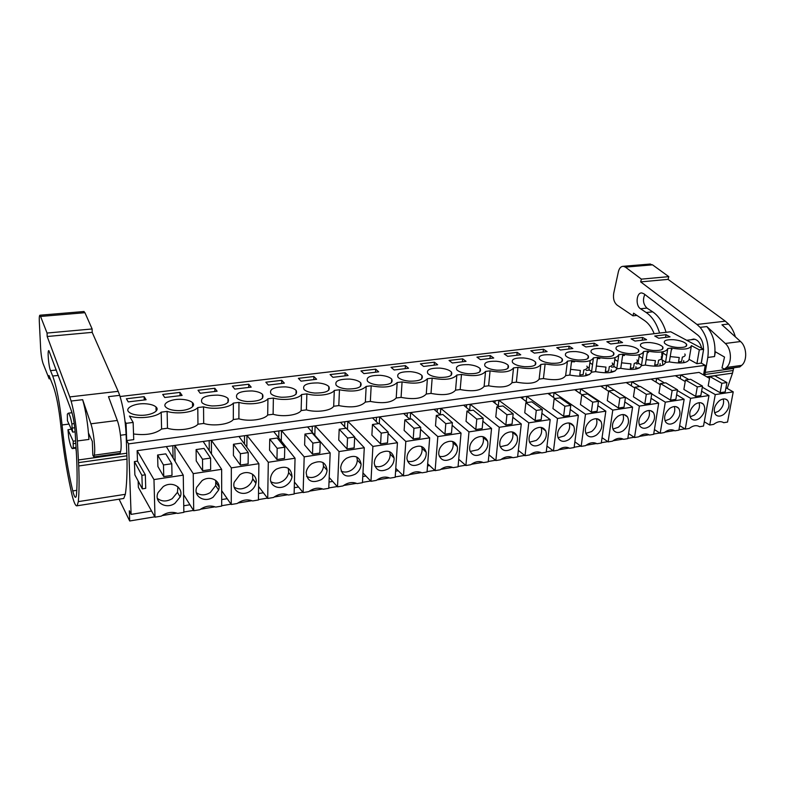 <?xml version="1.0" encoding="UTF-8"?>
<svg xmlns="http://www.w3.org/2000/svg" width="785" height="785" viewBox="0 0 785 785"><rect width="100%" height="100%" fill="white"/><g stroke="black" fill="none" stroke-linecap="round" stroke-linejoin="round"><path stroke-width="1.18" d="M684.883 428.846L678.937 429.837M674.472 430.572L664.797 432.182M659.822 433.006L653.709 434.017M649.126 434.782L639.216 436.431M634.143 437.265L627.853 438.315M623.162 439.09L612.997 440.777M607.806 441.641L601.349 442.711M596.531 443.515L586.101 445.242M580.812 446.115L574.159 447.224M569.223 448.039L558.528 449.815M553.111 450.718L546.272 451.856M541.199 452.69L530.218 454.515M524.694 455.428L517.639 456.605M512.438 457.469L501.173 459.333M495.521 460.275L488.26 461.482M482.912 462.365L471.343 464.288M465.564 465.24L458.077 466.486M452.592 467.399L440.709 469.371M434.792 470.352L427.079 471.628M421.437 472.57L409.23 474.591M403.176 475.602L395.218 476.917M389.419 477.879L376.869 479.959M370.667 480.989L362.464 482.353M356.508 483.344L343.594 485.483M337.236 486.543L328.778 487.946M322.645 488.957L309.359 491.165M302.853 492.244L294.12 493.696M287.801 494.746L274.132 497.013M267.459 498.122L258.442 499.613M251.936 500.693L237.855 503.028M231.016 504.166L221.694 505.717M215.002 506.825L200.499 509.23M193.483 510.397L183.847 511.997M176.949 513.135L162.004 515.617M154.802 516.815L129.692 520.985L119.094 499.201M676.209 376.221L676.317 375.573M652.129 379.744L652.256 378.92M627.48 383.365L627.627 382.354M602.242 387.084L602.409 385.867M576.386 390.91L576.573 389.468M549.892 394.865L550.099 393.148M522.751 398.937L522.977 396.925M494.923 403.147L495.158 400.801M466.388 407.503L466.633 404.775M437.117 412.027L437.363 408.857M407.081 416.727L407.337 413.038M376.26 421.633L376.506 417.326M344.615 426.765L344.841 421.741M312.126 432.162L312.322 426.275M278.753 437.883L278.891 430.926M244.469 444.006L244.527 435.714M209.252 450.629L209.193 440.63M173.073 457.949L172.828 445.703M120.076 396.513L670.704 331.761L703.615 349.305L701.211 363.112L705.244 365.329L128.524 443.888L131.105 514.391L129.319 510.77L129.692 520.985M705.244 365.329L703.546 374.965M684.667 362.552L684 362.14M151.574 511.045L131.105 514.391M138.15 481.028L138.366 487.377L154.998 517.168L161.317 516.118C166.734 512.32 172.17 511.418 177.645 513.41L183.857 512.369L183.258 475.151L166.351 446.596L137.139 450.668L137.493 461.129L134.412 461.57L134.873 474.876L142.33 488.869L145.735 488.339L145.323 474.817L137.493 461.129M709.522 378.37L699.052 372.404L166.351 446.596M125.08 421.614L126.051 423.341L126.699 440.571L128.524 443.888M645.339 365.074L647.497 351.081C659.429 353.103 666.2 352.259 667.78 348.54L671.607 348.059L669.35 361.905L665.543 362.405C663.943 366.232 657.212 367.125 645.339 365.074L641.443 365.594C639.598 369.5 632.7 370.412 620.758 368.322L616.774 368.852C614.675 372.836 607.61 373.768 595.599 371.648L591.507 372.188C589.142 376.25 581.911 377.212 569.822 375.063L565.642 375.613C562.982 379.754 555.584 380.735 543.416 378.547L539.128 379.116C536.184 383.345 528.59 384.346 516.363 382.128L511.967 382.707C508.709 387.025 500.928 388.055 488.623 385.788L484.119 386.387C480.538 390.802 472.56 391.852 460.177 389.546L455.555 390.165C451.64 394.669 443.456 395.748 431.004 393.403L426.265 394.031C421.996 398.643 413.597 399.751 401.076 397.367L396.209 398.005C391.558 402.715 382.943 403.853 370.343 401.42L365.349 402.087C360.315 406.895 351.464 408.072 338.796 405.59L333.674 406.267C331.093 410.79 316.247 412.802 306.395 409.878L301.126 410.575C298.202 415.196 282.943 417.267 273.101 414.274L267.685 414.99C264.398 419.72 248.698 421.849 238.875 418.798L233.312 419.533C229.632 424.381 213.491 426.569 203.688 423.449L197.957 424.204C193.875 429.169 177.263 431.416 167.49 428.237L167.117 411.409L161.19 412.154C156.607 417.129 139.19 419.337 129.437 416.06L133.136 422.428L126.051 423.341M167.117 411.409C176.949 414.539 193.679 412.38 197.791 407.562L203.55 406.836C213.412 409.898 229.662 407.798 233.361 403.097L238.964 402.391C248.845 405.384 264.633 403.353 267.94 398.751L273.386 398.064C283.297 400.998 298.643 399.025 301.577 394.531L306.876 393.864C316.797 396.739 331.731 394.806 334.312 390.42L339.463 389.772C352.21 392.206 361.11 391.087 366.173 386.416L371.187 385.788C383.855 388.183 392.529 387.093 397.19 382.521L402.077 381.902C414.676 384.257 423.115 383.198 427.403 378.723L432.172 378.125C444.693 380.44 452.925 379.4 456.85 375.024L461.492 374.445C473.944 376.712 481.961 375.711 485.552 371.423L490.075 370.854C502.459 373.091 510.27 372.1 513.527 367.91L517.943 367.351C530.248 369.549 537.882 368.587 540.826 364.485L545.133 363.946C557.36 366.095 564.808 365.162 567.457 361.139L571.657 360.609C583.814 362.729 591.076 361.816 593.44 357.872L597.542 357.361C609.631 359.442 616.716 358.559 618.806 354.692L622.819 354.182C634.83 356.243 641.747 355.37 643.582 351.582L647.497 351.081M671.607 348.059C683.372 350.041 689.976 349.227 691.428 345.626L699.307 349.855L696.923 363.69L689.093 359.353L691.3 346.411M703.615 349.305L699.307 349.855M658.713 338.217L670.037 336.853L666.014 334.685L654.719 336.029L658.713 338.217M434.399 362.189L420.417 363.847L423.615 366.438L437.657 364.75L434.399 362.189L434.174 365.162M332.909 377.32L348.069 375.505L345.174 372.787L330.083 374.573L332.909 377.32M360.963 370.912L363.926 373.601L378.704 371.825L375.681 369.166L360.963 370.912M439.276 377.408C449.059 377.546 453.102 375.75 451.414 372.031C449.305 369.961 445.478 368.656 439.934 368.116C430.19 367.949 426.147 369.755 427.815 373.513C429.915 375.573 433.732 376.869 439.276 377.408M234.764 389.105L251.19 387.133L248.727 384.238L232.38 386.181L234.764 389.105M391.067 367.331L394.158 369.971L408.553 368.243L405.413 365.633L391.067 367.331M493.726 358.019L490.262 355.556L476.946 357.136L480.361 359.618L493.726 358.019M601.202 348.501C593.293 348.246 589.977 349.58 591.262 352.494C593.431 354.692 597.581 356.105 603.714 356.743C611.652 356.979 614.969 355.664 613.674 352.769C611.486 350.552 607.325 349.129 601.202 348.501M594.196 343.212L582.097 344.654L585.865 346.96L598.003 345.498L594.196 343.212L593.813 345.999M556.742 347.657L560.431 350.012L572.854 348.52L569.125 346.195L556.742 347.657M646.575 339.67L642.621 337.462L631.062 338.835L634.986 341.063L646.575 339.67M618.688 340.307L606.864 341.71L610.71 343.977L622.574 342.554L618.688 340.307L618.286 343.065M164.742 397.504L182.1 395.424L179.971 392.402L162.701 394.453L164.742 397.504M452.346 362.984L466.035 361.345L462.669 358.833L449.03 360.452L452.346 362.984M504.186 353.898L507.699 356.341L520.74 354.771L517.178 352.357L504.186 353.898M524.566 366.683C533.349 366.889 536.999 365.349 535.507 362.062C533.358 359.903 529.355 358.529 523.516 357.95C514.744 357.734 511.104 359.285 512.585 362.601C514.715 364.74 518.708 366.104 524.566 366.683M543.465 349.237L530.778 350.748L534.379 353.132L547.106 351.611L543.465 349.237L543.132 352.082M550.03 354.732C541.562 354.496 538.039 355.968 539.452 359.137C541.601 361.306 545.644 362.69 551.6 363.288C560.088 363.504 563.62 362.042 562.197 358.892C560.029 356.714 555.976 355.32 550.03 354.732M650.019 342.564C642.611 342.299 639.49 343.496 640.658 346.165C642.837 348.393 647.085 349.835 653.405 350.502C660.823 350.758 663.943 349.56 662.776 346.921C660.577 344.674 656.319 343.222 650.019 342.564M314.736 393.049C326.069 393.069 330.77 390.901 328.837 386.534C326.805 384.611 323.234 383.414 318.111 382.933C306.827 382.884 302.137 385.062 304.03 389.488C306.052 391.391 309.614 392.578 314.736 393.049M298.378 378.341L301.067 381.147L316.63 379.273L313.872 376.506L298.378 378.341M285.603 386.887C273.887 386.877 269 389.164 270.953 393.756C272.945 395.611 276.438 396.778 281.452 397.239C293.227 397.21 298.114 394.933 296.122 390.4C294.12 388.516 290.617 387.348 285.603 386.887M281.736 380.323L265.821 382.207L268.362 385.072L284.356 383.149L281.736 380.323L281.668 383.472M217.121 391.224L214.825 388.261L198.016 390.263L200.244 393.246L217.121 391.224M347.117 388.987C358.048 389.036 362.562 386.966 360.688 382.766C358.637 380.803 354.997 379.577 349.767 379.086C338.894 378.998 334.381 381.078 336.225 385.327C338.266 387.27 341.897 388.487 347.117 388.987M468.429 373.738C477.869 373.905 481.774 372.198 480.145 368.626C478.026 366.526 474.14 365.192 468.488 364.642C459.088 364.456 455.182 366.173 456.791 369.784C458.901 371.864 462.777 373.189 468.429 373.738M175.85 410.506C186.673 411.526 197.015 406.532 192.502 402.656C190.578 400.919 187.272 399.84 182.581 399.418C171.984 398.397 161.376 403.304 165.959 407.297C167.872 409.014 171.169 410.084 175.85 410.506M628.854 353.584C636.527 353.829 639.746 352.573 638.509 349.816C636.311 347.578 632.111 346.136 625.89 345.498C618.237 345.233 615.028 346.499 616.254 349.286C618.423 351.503 622.623 352.936 628.854 353.584M496.846 370.167C505.952 370.353 509.73 368.734 508.17 365.31C506.031 363.17 502.086 361.826 496.336 361.257C487.259 361.051 483.491 362.68 485.042 366.144C487.161 368.253 491.096 369.598 496.846 370.167M217.877 395.13C205.238 395.198 199.93 397.701 201.951 402.656C203.894 404.422 207.26 405.521 212.048 405.953C224.765 405.845 230.074 403.343 227.993 398.456C226.051 396.67 222.675 395.561 217.877 395.13M247.236 401.537C259.462 401.469 264.565 399.084 262.524 394.374C260.551 392.539 257.107 391.401 252.201 390.95C240.033 390.979 234.941 393.373 236.933 398.142C238.905 399.957 242.339 401.086 247.236 401.537M575.915 351.582C567.741 351.337 564.317 352.73 565.671 355.772C567.83 357.96 571.922 359.363 577.976 359.981C586.179 360.207 589.594 358.814 588.24 355.801C586.061 353.593 581.96 352.19 575.915 351.582M410.643 371.678C400.546 371.54 396.356 373.424 398.093 377.349C400.164 379.371 403.922 380.637 409.358 381.167C419.504 381.274 423.704 379.4 421.947 375.524C419.857 373.483 416.089 372.198 410.643 371.678M146.285 403.833C135.373 402.774 124.108 407.984 128.917 412.076C130.801 413.744 134.029 414.784 138.592 415.186C149.749 416.246 160.729 410.938 155.999 406.973C154.105 405.286 150.867 404.246 146.285 403.833M126.385 398.77L128.24 401.891L146.098 399.751L144.146 396.661L126.385 398.77M677.386 347.48C684.569 347.745 687.601 346.617 686.492 344.085C684.275 341.828 679.977 340.366 673.599 339.699C666.426 339.424 663.394 340.562 664.503 343.114C666.691 345.351 670.979 346.803 677.386 347.48M378.655 385.023C389.183 385.111 393.53 383.129 391.715 379.096C389.645 377.094 385.935 375.838 380.597 375.338C370.118 375.22 365.781 377.202 367.566 381.284C369.627 383.266 373.317 384.513 378.655 385.023M701.211 363.112L696.923 363.69M167.49 428.237L161.592 429.012L161.19 412.154M133.538 433.977C145.853 435.567 155.204 433.919 161.592 429.012M133.136 422.428L133.735 439.629L126.699 440.571M669.35 361.905C681.056 363.916 687.631 363.062 689.093 359.353M589.535 374.514L586.326 374.945M614.969 371.128L611.623 371.57M638.764 363.612L636.38 363.926M614.361 366.811L611.623 367.174M589.388 370.088L586.287 370.491M702.31 387.211L715.272 394.59L733.229 391.872L725.978 387.741M680.163 378.556L680.762 374.955L688.837 379.548M725.203 391.921L720.13 392.686L708.188 385.857L709.846 376.555L714.89 375.838L726.939 382.54L725.203 391.921M733.229 391.872L727.538 422.065L723.701 422.703C720.797 420.907 717.441 421.466 713.634 424.381L709.738 425.028L704.273 421.78M715.272 394.59L709.738 425.028M665.543 362.405L667.662 349.256M683.578 362.748L683.706 360.649L683.578 362.748M662.226 357.371L661.588 358.088L662.226 357.371M666.661 355.448L662.923 353.024L661.853 359.707L661.461 358.559L661.853 359.707L665.582 362.16L661.853 359.707L663.129 351.749M666.014 334.685L665.582 337.383M723.731 414.441C729 409.584 730.266 404.864 727.538 400.291C725.418 398.378 722.749 398.476 719.531 400.576C714.311 405.354 712.996 410.035 715.586 414.627C717.726 416.668 720.434 416.599 723.731 414.441M726.939 382.54L721.857 383.286L720.13 392.686M721.857 383.286L709.846 376.555M714.586 412.9L718.412 411.291C722.73 407.631 724.349 403.529 723.27 398.976M137.139 450.668L153.968 479.586L154.998 517.168M134.412 461.57L141.899 475.327L142.33 488.869M141.899 475.327L145.323 474.817M183.258 475.151L153.968 479.586M172.013 475.367L163.751 476.613L157.903 466.516L157.608 455.025L165.782 453.858L171.778 463.749L172.013 475.367M174.908 503.342L180.167 496.954C184.132 487.77 172.15 480.351 163.182 486.661L158.06 492.617C153.546 502.086 165.91 509.789 174.908 503.342M72.132 428.06L72.671 432.084L67.441 420.76L67.343 414.146L68.344 413.165C69.472 414.009 70.66 417.591 71.896 423.89L72.132 428.06L74.752 427.727M72.671 432.084L75.124 431.878M76.047 447.43L73.27 447.803L73.201 441.229L75.654 440.817M73.034 443.702L75.802 443.329M73.27 447.803L72.318 448.627C71.16 447.725 69.963 444.094 68.737 437.726L67.971 429.748L71.327 429.169M171.778 463.749L163.476 464.965L163.751 476.613M163.476 464.965L157.608 455.025M157.353 498.347C161.69 501.743 166.655 501.85 172.239 498.661L177.449 492.323L177.91 486.798M144.146 396.661L144.244 399.967M74.232 423.596L71.896 423.89M73.201 441.229L67.971 429.748M679.653 425.637L685.276 429.091L689.259 428.424C693.135 425.48 696.57 424.911 699.572 426.716L703.507 426.059L708.983 395.542L701.604 391.195M685.217 381.53L675.336 375.711M708.983 395.542L690.594 398.329L685.276 429.091M699.504 418.366C704.744 413.607 706.049 408.897 703.429 404.246C701.24 402.126 698.444 402.165 695.039 404.363C689.858 409.044 688.504 413.715 690.977 418.376C693.184 420.623 696.02 420.623 699.504 418.366M656.015 382.118L656.623 378.311L664.561 382.992M677.337 390.518L690.594 398.329M700.828 395.591L695.638 396.376L683.872 389.419L685.472 380.018L690.643 379.292L702.506 386.112L700.828 395.591M690.093 416.815L694.264 415.147C698.65 411.448 700.269 407.307 699.111 402.705M702.506 386.112L697.296 386.877L695.638 396.376M697.296 386.877L685.472 380.018M641.443 365.594L643.504 352.082M642.532 358.451L639.147 356.174L638.117 362.935L638.49 360.482L638.117 362.935L641.492 365.231L638.117 362.935L639.373 354.692M659.949 365.898L660.106 363.651L659.949 365.898M642.621 337.462L642.208 340.19M654.425 429.572L660.205 433.251L664.296 432.574C668.231 429.581 671.754 429.002 674.855 430.818L678.888 430.151L684.147 399.3L676.631 394.708M660.313 384.738L651.059 379.086M684.147 399.3L665.297 402.155L660.205 433.251M674.688 422.389C679.879 417.738 681.233 413.047 678.731 408.318C676.474 405.973 673.54 405.953 669.929 408.249C664.797 412.812 663.404 417.453 665.749 422.183C668.015 424.675 670.989 424.744 674.688 422.389M631.297 385.778L631.896 381.755L639.706 386.524M651.736 393.874L665.297 402.155M675.856 399.359L670.537 400.164L658.968 393.069L660.499 383.571L665.788 382.815L677.465 389.772L675.856 399.359M665.003 420.819L669.536 419.111C673.981 415.373 675.591 411.183 674.364 406.542M677.465 389.772L672.127 390.557L670.537 400.164M672.127 390.557L660.499 383.571M620.758 368.322L622.819 354.182M616.774 368.852L618.766 354.977M617.824 361.512L614.812 359.412L613.831 366.242L614.204 363.671L613.831 366.242L616.843 368.371L613.831 366.242L615.057 357.675M635.762 369.117L635.958 366.713L635.762 369.117M628.569 433.585L634.515 437.52L638.705 436.823C642.719 433.791 646.33 433.192 649.529 435.027L653.66 434.34L658.693 403.156L651.04 398.299M634.78 387.996L626.204 382.55M658.693 403.156L639.373 406.08L634.515 437.52M649.254 426.51C654.396 421.977 655.789 417.316 653.434 412.537C651.118 409.927 648.037 409.829 644.2 412.233C639.127 416.668 637.685 421.27 639.883 426.059C642.199 428.826 645.319 428.983 649.254 426.51M605.981 389.546L606.579 385.288L639.373 406.08M650.255 403.225L644.799 404.049L633.446 396.817L634.898 387.211L640.324 386.436L651.795 393.53L650.255 403.225M639.275 424.911L644.191 423.164C648.704 419.386 650.314 415.167 649.018 410.486M651.795 393.53L646.32 394.335L644.799 404.049M646.32 394.335L634.898 387.211M595.599 371.648L597.542 357.361M591.507 372.188L593.44 357.872M592.528 364.642L589.898 362.719L588.976 369.627L589.329 366.938L588.976 369.627L591.596 371.56L588.976 369.627L590.163 360.688M611.005 372.414L611.25 369.853L611.005 372.414M602.066 437.677L608.179 441.896L612.477 441.18C616.559 438.108 620.258 437.5 623.575 439.335L627.804 438.638L632.592 407.111L624.791 401.959M608.62 391.293L600.751 386.092M632.592 407.111L612.781 410.104L608.179 441.896M623.192 430.729C628.255 426.334 629.698 421.722 627.519 416.894C625.145 413.98 621.916 413.793 617.815 416.315C612.82 420.603 611.329 425.166 613.34 429.984C615.705 433.075 618.992 433.32 623.192 430.729M580.046 393.432L580.645 388.899L612.781 410.104M624.016 407.179L618.423 408.023L607.286 400.644L608.669 390.93L614.233 390.145L625.468 397.377L624.016 407.179M612.889 429.091L618.217 427.315C622.79 423.517 624.399 419.259 623.035 414.529M625.468 397.377L619.856 398.201L618.423 408.023M619.856 398.201L608.669 390.93M569.822 375.063L571.657 360.609M565.642 375.613L567.457 361.139M585.659 375.789L585.944 373.061L585.659 375.789M569.125 346.195L568.772 349.011M574.865 441.847L581.175 446.38L585.581 445.644C589.731 442.534 593.529 441.906 596.963 443.76L601.3 443.034L605.834 411.163L597.876 405.688M581.94 394.727L574.669 389.733M605.834 411.163L585.502 414.235L581.175 446.38M596.453 435.057C601.438 430.818 602.939 426.265 600.947 421.398C598.543 418.15 595.138 417.855 590.762 420.495C585.855 424.636 584.305 429.13 586.11 433.968C588.514 437.422 591.959 437.785 596.453 435.057M553.474 397.426L554.063 392.598L585.502 414.235M597.1 411.242L591.36 412.105L580.468 404.579L581.764 394.757L587.474 393.942L598.474 401.331L597.1 411.242M585.826 433.369L591.596 431.573C596.217 427.756 597.817 423.458 596.404 418.699M598.474 401.331L592.714 402.175L591.36 412.105M592.714 402.175L581.764 394.757M543.416 378.547L545.133 363.946M539.128 379.116L540.826 364.485M546.968 446.096L553.464 450.983L557.988 450.227C562.217 447.077 566.113 446.429 569.665 448.294L574.12 447.548L578.368 415.314L570.253 409.485M555.044 398.554L547.94 393.452M578.368 415.314L557.507 418.474L553.464 450.983M569.037 439.502C573.913 435.42 575.474 430.945 573.707 426.069C571.274 422.438 567.702 422.016 562.992 424.793C558.204 428.757 556.594 433.163 558.174 438.01C560.588 441.867 564.209 442.357 569.037 439.502M526.235 401.557L526.813 396.396L557.507 418.474M569.488 415.402L563.601 416.295L552.964 408.612L554.171 398.682L560.029 397.848L570.773 405.384L569.488 415.402M558.057 437.736L564.287 435.95C568.958 432.103 570.558 427.786 569.105 422.987M570.773 405.384L564.866 406.247L563.601 416.295M564.866 406.247L554.171 398.682M516.363 382.128L517.943 367.351M511.967 382.707L513.527 367.91M517.178 352.357L516.873 355.242M518.326 450.423L525.037 455.702L529.679 454.937C533.986 451.728 537.98 451.071 541.66 452.945L546.223 452.189L550.197 419.582L541.895 413.342M527.451 402.469L520.534 397.269M550.197 419.582L528.776 422.83L525.037 455.702M540.904 444.055C545.663 440.159 547.282 435.783 545.761 430.916C543.318 426.854 539.57 426.284 534.506 429.209C529.836 432.986 528.168 437.284 529.502 442.102C531.906 446.41 535.704 447.058 540.904 444.055M498.318 405.825L498.877 400.281L528.776 422.83M541.15 419.681L535.105 420.593L524.743 412.743L525.862 402.705L531.867 401.851L542.347 409.544L541.15 419.681M529.541 442.2L536.263 440.424C540.983 436.578 542.592 432.241 541.101 427.403M542.347 409.544L536.283 410.427L535.105 420.593M536.283 410.427L525.862 402.705M488.623 385.788L490.075 370.854M484.119 386.387L485.552 371.423M490.262 355.556L489.977 358.47M488.927 454.819L495.855 460.55L500.614 459.765C505.01 456.517 509.112 455.83 512.919 457.714L517.609 456.939L521.269 423.969L512.791 417.267M499.162 406.493L492.44 401.184M521.269 423.969L499.28 427.295L495.855 460.55M512.026 448.735C516.648 445.026 518.326 440.768 517.07 435.95C514.656 431.397 510.721 430.661 505.246 433.732C500.732 437.314 499.005 441.484 500.065 446.243C502.429 451.061 506.413 451.895 512.026 448.735M469.675 410.241L470.225 404.275L499.28 427.295M512.056 424.067L505.844 425.009L495.777 416.992L496.807 406.826L502.969 405.953L513.164 413.813L512.056 424.067M500.271 446.773L507.512 445.026C512.114 441.347 513.773 437.108 512.517 432.319L512.369 431.956M513.164 413.813L506.933 414.725L505.844 425.009M506.933 414.725L496.807 406.826M460.177 389.546L461.492 374.445M455.555 390.165L456.85 375.024M462.669 358.833L462.414 361.777M458.803 459.353L458.577 460.854M458.725 459.274L465.888 465.525L470.774 464.72C475.259 461.423 479.468 460.716 483.413 462.62L488.221 461.815L491.557 428.463L482.883 421.241M470.127 410.624L463.611 405.197M491.557 428.463L468.979 431.887L465.888 465.525M482.373 453.534C486.837 450.031 488.574 445.909 487.603 441.18C485.258 436.087 481.126 435.155 475.2 438.383C470.853 441.759 469.067 445.782 469.852 450.433C472.128 455.81 476.299 456.85 482.373 453.534M440.297 414.823L440.817 408.377L468.979 431.887M482.176 428.581L475.798 429.542L466.035 421.349L466.967 411.065L473.296 410.172L483.177 418.199L482.176 428.581M470.186 451.444L477.996 449.746C482.432 446.272 484.159 442.171 483.187 437.461L482.883 436.646M483.177 418.199L476.78 419.131L475.798 429.542M476.78 419.131L466.967 411.065M431.004 393.403L432.172 378.125M426.265 394.031L427.403 378.723M429.63 465.584L427.521 465.927M427.688 463.788L435.106 470.637L440.13 469.803C444.702 466.457 449.03 465.74 453.102 467.654L458.048 466.83L461.04 433.084L452.16 425.264M440.326 414.853L434.036 409.319M461.04 433.084L437.834 436.597L435.106 470.637M451.915 458.469C456.203 455.172 457.998 451.218 457.312 446.606C455.084 440.925 450.757 439.777 444.339 443.152C440.169 446.322 438.334 450.168 438.835 454.682C440.974 460.677 445.33 461.943 451.915 458.469M410.182 419.141L410.634 412.576L437.834 436.597M451.483 433.202L444.938 434.193L435.498 425.823L436.323 415.422L442.828 414.5L452.376 422.703L451.483 433.202M439.276 456.213C442.024 457.007 444.82 456.468 447.685 454.593C451.944 451.326 453.73 447.401 453.043 442.809L452.611 441.494M452.376 422.703L445.801 423.664L444.938 434.193M445.801 423.664L436.323 415.422M401.076 397.367L402.077 381.902M396.209 398.005L397.19 382.521M405.413 365.633L405.207 368.646M398.201 470.725L395.591 471.147M395.777 468.351L403.48 475.896L408.642 475.043C413.302 471.638 417.748 470.902 421.977 472.825L427.05 471.981L429.68 437.834L420.574 429.326M409.731 419.2L403.676 413.548M429.68 437.834L405.825 441.445L403.48 475.896M420.623 463.542C424.714 460.461 426.559 456.693 426.167 452.238C424.096 445.929 419.582 444.536 412.606 448.068C408.642 451.012 406.767 454.662 406.983 458.999C408.926 465.652 413.469 467.163 420.623 463.542M379.273 423.527L379.655 416.894L405.825 441.445M419.946 437.961L413.204 438.982L404.128 430.425L404.834 419.897L411.517 418.945L420.721 427.334L419.946 437.961M407.493 461.089C410.427 462.09 413.44 461.58 416.55 459.578C420.613 456.527 422.438 452.788 422.045 448.353L421.525 446.488M420.721 427.334L413.96 428.325L413.204 438.982M413.96 428.325L404.834 419.897M370.343 401.42L371.187 385.788M365.349 402.087L366.173 386.416M375.681 369.166L375.515 372.208M365.898 476.004L362.768 476.515M362.964 472.933L370.962 481.293L376.27 480.41C381.019 476.966 385.592 476.21 389.978 478.134L395.198 477.27L397.445 442.72L388.084 433.399M378.311 423.664L372.502 417.885M397.445 442.72L372.904 446.429L370.962 481.293M388.457 468.753C392.333 465.888 394.217 462.336 394.109 458.077C392.274 451.09 387.564 449.432 379.989 453.112C376.241 455.84 374.337 459.274 374.278 463.395C375.966 470.735 380.696 472.521 388.457 468.753M347.451 429.464L347.824 421.329L372.904 446.429M387.505 442.858L380.588 443.898L371.884 435.155L372.473 424.499L379.341 423.517L388.173 432.093L387.505 442.858M374.798 466.074C377.928 467.301 381.176 466.839 384.542 464.7C388.398 461.865 390.263 458.332 390.155 454.093L389.586 451.66M388.173 432.093L381.216 433.114L380.588 443.898M381.216 433.114L372.473 424.499M338.796 405.59L339.463 389.772M333.674 406.267L334.312 390.42M345.174 372.787L345.037 375.868M332.693 481.431L329.013 482.039M329.19 477.506L337.521 486.847L342.976 485.944C347.834 482.441 352.534 481.656 357.077 483.599L362.444 482.706L364.289 447.735L354.663 437.471M346.018 428.257L340.484 422.35M364.289 447.735L339.041 451.561L337.521 486.847M355.389 474.111C359.039 471.461 360.943 468.135 361.1 464.112C359.55 456.419 354.663 454.486 346.44 458.303C342.917 460.815 341.004 464.013 340.69 467.889C342.054 475.945 346.95 478.016 355.389 474.111M314.805 435.243L315.119 425.882L339.041 451.561M354.153 447.892L347.029 448.961L338.727 440.012L339.189 429.228L346.254 428.217L354.683 436.99L354.153 447.892M341.171 471.167C344.497 472.658 347.99 472.256 351.641 469.96C355.271 467.34 357.165 464.033 357.322 460.03L356.763 457.007M354.683 436.99L347.529 438.04L347.029 448.961M347.529 438.04L339.189 429.228M306.395 409.878L306.876 393.864M301.126 410.575L301.577 394.531M313.872 376.506L313.774 379.616M298.536 487.014L294.277 487.711M294.424 482.039L303.118 492.568L308.731 491.636C313.696 488.074 318.524 487.269 323.243 489.222L328.768 488.309L330.171 452.906L307.573 426.932M330.171 452.906L304.188 456.841L303.118 492.568M321.359 479.615C324.784 477.192 326.697 474.091 327.09 470.343C325.903 461.923 320.839 459.696 311.91 463.65C308.623 465.947 306.719 468.9 306.179 472.501C307.151 481.284 312.214 483.658 321.359 479.615M281.285 441.042L281.511 430.563L304.188 456.841M319.829 453.063L312.499 454.172L304.629 445.007L304.953 434.085L312.224 433.055L320.231 442.034L319.829 453.063M306.552 476.377C310.085 478.163 313.833 477.829 317.807 475.376C321.202 472.962 323.106 469.891 323.498 466.153L323.018 462.542M320.231 442.034L312.862 443.113L312.499 454.172M312.862 443.113L304.953 434.085M273.101 414.274L273.386 398.064M267.685 414.99L267.94 398.751M263.387 492.764L258.51 493.559M258.608 486.464L267.705 498.446L273.494 497.484C278.557 493.873 283.532 493.039 288.419 495.001L294.11 494.059L295.052 458.224L273.749 431.642M252.741 478.762L255.959 482.991M295.052 458.224L268.303 462.267L267.705 498.446M286.348 485.287C289.537 483.06 291.431 480.214 292.04 476.74C291.274 467.615 286.044 465.083 276.369 469.145C273.317 471.245 271.433 473.954 270.717 477.26C268.764 485.552 278.911 490.654 286.348 485.287M246.853 447.254L246.951 435.371L268.303 462.267M284.504 458.391L276.958 459.539L269.54 450.148L269.726 439.09L277.203 438.03L284.759 447.224L284.504 458.391M270.903 481.696C274.642 483.815 278.675 483.57 282.992 480.95C286.162 478.742 288.046 475.906 288.644 472.462L288.301 468.272M284.759 447.224L277.174 448.333L276.958 459.539M277.174 448.333L269.726 439.09M238.875 418.798L238.964 402.391M233.312 419.533L233.361 403.097M248.727 384.238L248.698 387.427M227.208 498.681L221.694 499.584M221.674 490.694L231.251 504.5L237.207 503.509C242.379 499.839 247.511 498.985 252.584 500.958L258.432 499.986L258.893 463.7L238.964 436.489M216.091 482.638L219.054 486.906M258.893 463.7L231.33 467.87L231.251 504.5M250.297 491.125C253.251 489.094 255.115 486.494 255.9 483.325C258.186 474.896 247.658 469.224 239.768 474.807L234.244 482.176C231.496 490.919 242.359 496.846 250.297 491.125M211.469 453.975L211.391 440.326L231.33 467.87M248.129 463.886L240.347 465.054L233.42 455.447L233.459 444.251L241.162 443.152L248.227 452.572L248.129 463.886M234.185 487.122C238.13 489.624 242.457 489.477 247.157 486.68C250.091 484.669 251.946 482.078 252.711 478.928L252.584 474.218M248.227 452.572L240.416 453.71L240.347 465.054M240.416 453.71L233.459 444.251M203.688 423.449L203.55 406.836M197.957 424.204L197.791 407.562M214.825 388.261L214.835 391.499M189.96 504.765L183.749 505.785M183.562 494.56L193.699 510.741L199.832 509.72C205.12 505.982 210.4 505.108 215.669 507.09L221.694 506.089L221.645 469.332L203.178 441.474M221.645 469.332L193.238 473.64L193.699 510.741M213.167 497.14L218.623 490.056C221.723 481.234 210.478 474.699 202.049 480.646L196.711 487.289C193.1 496.424 204.708 503.224 213.167 497.14M175.114 461.394L174.81 445.419L193.238 473.64M210.645 469.538L202.628 470.745L196.221 460.903L196.103 449.56L204.031 448.431L210.576 458.077L210.645 469.538M196.348 492.676C200.499 495.6 205.13 495.57 210.252 492.578L215.659 485.552L215.796 480.391M210.576 458.077L202.53 459.254L202.628 470.745M202.53 459.254L196.103 449.56M179.971 392.402L180.03 395.669M670.213 356.576L679.26 357.528L678.544 361.875L681.625 361.463L682.351 357.126C684.922 356.439 685.747 355.389 684.824 353.976M671.989 349.521L671.371 349.482M646.173 359.658L655.406 360.649L654.71 365.035L657.869 364.613L658.566 360.227C661.294 359.51 662.167 358.402 661.186 356.91M648.479 352.485L647.291 352.416M621.563 362.807L630.983 363.838L630.316 368.273L633.554 367.841L634.221 363.416C637.116 362.65 638.038 361.473 636.988 359.903M624.428 355.526L622.633 355.438M596.365 366.036L605.971 367.105L605.353 371.59L608.66 371.148L609.288 366.673C612.359 365.859 613.34 364.623 612.221 362.974M599.809 358.637L597.385 358.539M570.548 369.333L580.37 370.451L579.772 374.985L583.167 374.533L583.765 370.01C587.023 369.146 588.053 367.841 586.866 366.104M574.61 361.816L571.509 361.738M735.368 336.863C733.887 331.692 731.61 327.414 728.529 324.028L725.34 321.183L696.972 324.46L640.678 281.893L641.384 279.136L625.419 267.126L623.319 266.292C620.925 266.351 619.286 268.156 618.394 271.708L613.703 293.345C612.948 298.555 614.076 302.47 617.098 305.11L632.995 315.845L633.564 313.176L644.554 320.555C648.547 323.312 651.756 327.688 654.18 333.703M725.34 321.183L668.055 279.372L640.678 281.893M668.055 279.372L668.791 276.644L641.384 279.136M668.791 276.644L652.531 264.839L649.411 264.103M636.91 315.423L632.995 315.845M727.195 388.438L732.513 373.14L706.765 376.8M733.739 367.772L732.513 373.14M733.18 370.51L704.871 374.494L704.606 375.573M704.871 374.494L707.805 357.44C709.306 345.596 706.745 335.568 700.112 327.355L696.972 324.46M700.112 327.355L706.834 326.57C713.486 334.753 716.057 344.743 714.536 356.547L715.341 351.788L724.526 357.057L721.984 367.979L724.624 369.048L739.823 366.929L741.639 365.378C747.497 360.835 746.878 346.774 740.559 341.534L721.955 324.794L728.529 324.028M724.624 369.048L726.41 367.488C732.209 362.935 731.561 348.756 725.291 343.467L706.834 326.57M701.692 348.275C700.191 342.643 697.502 339.571 693.636 339.061L690.8 339.787M701.339 363.18L703.37 350.748M661.804 353.005L662.02 357.538M662.255 360.168L662.883 365.143M659.567 333.066C656.653 323.498 652.198 316.649 646.222 312.528L640.521 308.76C635.271 305.738 636.37 292.265 641.845 292.962L643.965 293.806L697.826 335.126C701.554 338.335 703.438 343.035 703.478 349.227M644.819 294.463C642.522 299.841 643.239 304.384 646.958 308.093L652.688 311.841L646.222 312.528M666.082 332.3C663.158 322.763 658.693 315.943 652.688 311.841M122.99 498.583L123.745 498.465L125.345 494.305C126.679 485.267 127.229 473.541 127.003 459.117L126.12 434.507C125.335 419.582 123.196 406.532 119.693 395.346L118.162 391.332L69.767 396.916L47.188 336.5L47.051 333.046L40.084 315.197C39.387 315.07 39.132 317.209 39.319 321.634L40.643 348.511C41.075 354.987 41.89 360.03 43.106 363.651L49.161 378.831L48.994 375.505L53.203 386.043C56.353 394.669 58.875 407.719 60.769 425.195C63.085 448.127 66.44 469.607 70.836 489.624L72.024 494.982C73.604 501.311 75.056 504.922 76.371 505.805L77.136 505.785L78.323 501.615C79.167 492.499 79.305 480.616 78.735 465.976L77.362 440.964C76.331 425.784 74.251 412.478 71.121 401.037L69.767 396.916M118.162 391.332L92.188 332.359L47.188 336.5M92.188 332.359L92.13 328.964L47.051 333.046M92.13 328.964L84.937 312.705L83.74 311.537M50.269 378.713L49.161 378.831M71.121 401.037L82.651 399.683C85.869 411.065 87.969 424.312 88.941 439.433L88.617 433.369L92.326 441.386L92.846 455.212L93.857 456.958L120.085 453.308L120.566 451.532C122.185 446.429 120.252 428.031 117.299 420.466L108.487 396.661L119.693 395.346M93.857 456.958L94.269 455.182C95.642 450.07 93.641 431.485 90.883 423.812L82.651 399.683M76.537 455.889L75.203 432.996C74.536 423.871 73.27 416.482 71.396 410.82L48.925 350.699C47.208 349.296 48.572 366.261 50.515 370.648L52.703 376.025C56.648 386.75 59.768 403.058 62.064 424.96C64.439 449.059 68.001 471.049 72.769 490.939C73.692 494.648 74.526 496.748 75.291 497.258C75.909 497.562 76.322 496.591 76.508 494.344C77.283 484.414 77.293 471.599 76.537 455.889M71.69 412.763L71.455 410.977M75.811 448.156L76.273 451.326M587.288 367.871L588.662 367.694M612.634 364.574L613.517 364.466M636.331 368.283L639.795 367.822M652.531 264.839L625.419 267.126M733.622 368.43L705.293 372.384M741.639 365.378L726.41 367.488M740.559 341.534L725.291 343.467M714.536 356.547L707.805 357.44M646.958 308.093L640.521 308.76M84.937 312.705L40.81 316.424M123.745 498.465L77.136 505.785M125.345 494.305L78.323 501.615M127.003 459.117L78.735 465.976M126.944 455.81L78.598 462.62M126.866 453.2L78.471 459.961M126.12 434.507L120.488 435.253M120.566 451.532L94.269 455.182M117.299 420.466L90.883 423.812M88.941 439.433L77.362 440.964M56.334 370.029L50.515 370.648M58.325 375.426L52.703 376.025M68.972 424.086L62.064 424.96M76.773 490.34L72.769 490.939M686.708 340.288L694.961 339.277M686.11 346.322L686.492 344.085M587.366 367.508L588.936 367.301M612.692 364.22L613.762 364.083M637.43 361.012L638.019 360.933M725.399 399.055L727.538 400.291M177.449 492.323L180.167 496.954M156.107 411.124L155.999 406.973M68.344 413.165L72.014 412.724M76.086 448.117L72.868 448.549M701.025 402.813L703.429 404.246M662.403 349.266L662.776 346.921M676.052 406.669L678.731 408.318M638.136 352.279L638.509 349.816M650.431 410.614L653.434 412.537M613.301 355.36L613.674 352.769M624.163 414.657L627.519 416.894M587.877 358.5L588.24 355.801M597.208 418.798L600.947 421.398M561.844 361.718L562.197 358.892M569.547 423.046L573.707 426.069M535.174 365.005L535.507 362.062M541.15 427.413L545.761 430.916M507.856 368.371L508.17 365.31M512.517 432.319L517.07 435.95M479.851 371.815L480.145 368.626M483.187 437.461L487.603 441.18M451.139 375.338L451.414 372.031M453.043 442.809L457.312 446.606M421.692 378.949L421.947 375.524M422.045 448.353L426.167 452.238M391.489 382.638L391.715 379.096M390.155 454.093L394.109 458.077M360.501 386.416L360.688 382.766M357.322 460.03L361.1 464.112M328.689 390.292L328.837 386.534M323.498 466.153L327.09 470.343M296.024 394.256L296.122 390.4M288.644 472.462L292.04 476.74M262.475 398.319L262.524 394.374M252.711 478.928L255.9 483.325M227.993 402.479L227.993 398.456M215.659 485.552L218.623 490.056M192.551 406.748L192.502 402.656M650.382 264.025L623.319 266.292M84.074 311.508L40.084 315.197M75.811 497.18L75.291 497.258"/></g></svg>
